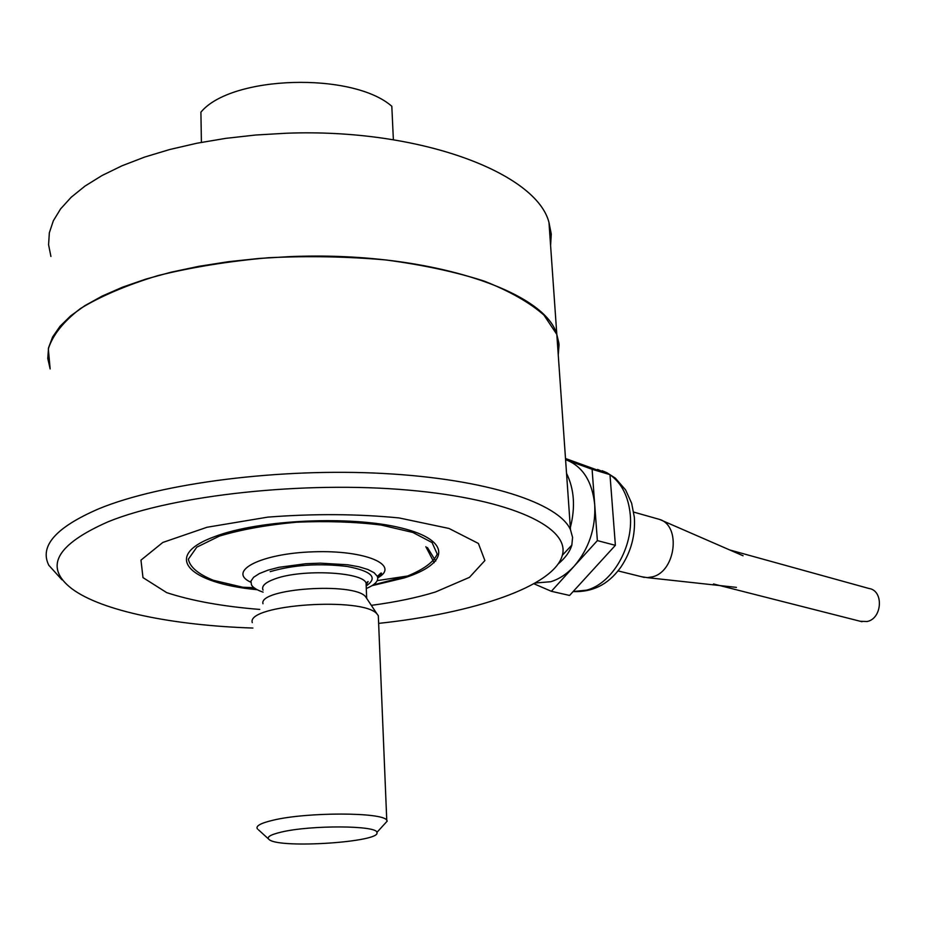 <?xml version="1.0" encoding="UTF-8"?>
<svg xmlns="http://www.w3.org/2000/svg" width="926" height="926" viewBox="0 0 926 926"><rect width="100%" height="100%" fill="white"/><g stroke="black" fill="none" stroke-linecap="round" stroke-linejoin="round"><path stroke-width="1.39" d="M378.641 623.383C474.147 613.232 554.118 586.274 562.302 555.345C570.543 527.808 512.321 499.23 408.47 490.12C304.955 480.872 174.134 494.959 108.354 521.674C55.873 544.766 43.719 567.14 71.915 588.774C101.964 611.253 174.03 625.49 252.902 628.048M558.089 564.027C565.392 557.88 569.965 551.56 571.84 545.067L572.581 537.404L570.485 529.73C558.876 503.2 486.972 479.043 383.561 473.487C280.346 467.861 161.251 483.025 98.908 508.744C55.896 527.299 39.205 546.143 48.835 565.3L61.984 579.826M281.492 832.046C270.01 834.731 265.982 837.312 269.408 839.789C280.902 848.841 381.952 841.942 376.859 832.462C377.495 825.402 311.067 824.939 281.492 832.046M383.653 825.008L387.23 821.084L386.755 820.216C383.028 812.09 306.599 811.928 272.776 820.286C260.368 823.237 255.287 826.154 257.521 829.025M263.111 592.142C256.977 590.082 253.087 587.674 251.467 584.919L250.958 581.134L253.597 577.292L259.338 573.576L267.915 570.196L278.911 567.314L305.858 563.714L320.361 563.17L347.597 564.756L358.918 566.781L367.9 569.502L374.127 572.743L377.345 576.342C379 580.637 375.308 584.688 366.291 588.519M50.918 256.456L48.58 244.73L49.344 232.785L53.338 220.782L60.618 208.871L71.198 197.238L85.042 186.057L102.022 175.523L121.977 165.8L144.676 157.061L169.794 149.491L196.983 143.217L225.794 138.356L255.784 135.011L286.458 133.228C420.115 128.112 536.71 173.22 548.979 222.495L556.815 334.402C544.812 290.44 426.423 250.911 290.162 256.606L258.898 258.458L228.317 261.711L198.94 266.306L171.229 272.163L145.625 279.177L122.498 287.187L102.161 296.077L84.856 305.661L70.77 315.789L60.005 326.299L52.597 337.018L48.546 347.794L47.77 358.478L50.154 368.942L48.326 348.859C52.689 335.108 63.35 321.692 80.319 308.624C100.876 296.077 126.85 285.046 158.242 275.508C192.191 267.163 228.907 261.236 268.401 257.741C308.474 255.808 347.678 256.56 386.026 259.974C422.8 264.871 455.534 271.908 484.205 281.099C509.844 291.25 529.753 302.582 543.921 315.071L556.815 334.402L558.91 343.257L558.251 355.005L559.049 344.727L556.815 334.402L570.485 529.73M435.741 561.052L427.442 547.579M434.167 562.684L425.856 546.699M252.277 622.619C246.015 604.516 364.057 596.471 377.125 614.112L378.317 615.686L378.479 619.494M262.984 603.764C258.227 588.415 354.519 581.852 365.631 596.772L366.904 598.671M259.766 609.435C222.796 606.461 191.775 600.858 166.692 592.628L142.986 577.616L140.972 560.126L162.814 542.451L207.007 527.264L267.707 517.136C313.613 513.583 357.424 513.849 399.152 517.947L448.994 528.457L478.406 543.458L484.888 560.543L469.447 577.361L435.533 591.969C417.001 597.687 395.599 602.143 371.326 605.349M548.979 222.495L551.271 234.07L550.588 245.564M201.405 142.349L200.907 112.173C231.176 75.307 352.737 71.823 391.814 106.282L393.376 139.745M535.124 583.021L550.727 581.725C559.235 579.109 567.059 573.912 574.201 566.133L551.364 591.297L569.571 595.453L615.385 545.321L597.363 540.61L574.201 566.133C588.924 548.852 595.765 528.399 594.723 504.763L597.363 540.61M565.578 459.655L592.096 469.285L609.979 474.656L565.497 458.509M551.364 591.297L533.851 583.739M633.708 512.101L659.636 519.44C681.316 525.852 675.679 571.573 652.436 576.852L647.251 577.627L641.405 576.69M566.538 473.36C574.27 489.148 575.532 507.228 570.335 527.6M592.096 469.285L594.723 504.763C592.27 481.682 582.952 466.785 566.758 460.083M615.385 545.321L609.979 474.656M860.219 621.277L867.141 621.52C882.374 618.556 883.879 590.441 868.958 588.485L729.711 549.951M255.958 589.017L242.774 587.234L213.42 580.301C198.303 574.189 189.957 567.152 188.36 559.188L196.798 547.173L219.45 536.073C241.061 529.579 266.653 524.973 296.251 522.229C326.531 520.887 354.832 521.824 381.176 525.042L412.846 532.45L432.072 542.567L437.234 554.084C433.727 562.001 423.853 569.305 407.614 575.995L373.097 584.943M371.916 585.707L404.257 577.905C449.399 563.726 452.027 540.333 401.375 527.994C351.394 515.412 259.511 519.521 214.89 536.536C160.696 556.051 189.031 583.415 257.208 589.712M250.784 582.222C226.615 571.145 261.213 553.331 313.601 551.803C365.909 549.928 400.738 565.265 377.762 577.847M366.21 586.413L366.083 583.079C362.795 571.909 302.108 568.83 275.23 578.796C265.311 582.327 261.248 586.089 263.053 590.093M366.418 585.788C378.19 577.639 371.824 571.203 347.308 566.481C319.111 563.112 293.403 564.837 270.184 571.655M597.583 469.436L609.725 474.563M609.991 474.737C621.705 483.152 628.465 496.486 630.27 514.752C633.43 547.104 612.179 583.496 586.748 590.128L573.125 591.564M253.979 587.686L242.774 587.234L255.97 589.029M373.062 584.966L407.614 575.995L377.229 580.625M562.302 555.345L571.84 545.067M376.859 832.462L387.23 821.084M268.424 838.887L258.516 829.858M377.345 576.342L380.806 573.159C382.403 572.638 381.373 574.12 377.727 577.592M378.317 615.686L386.755 820.216M365.631 596.772L377.125 614.112M366.152 584.919L368.12 581.505L366.083 583.079L366.673 598.173M573.09 591.598C597.467 592.42 611.623 580.012 620.964 566.978C631.046 551.873 635.502 535.297 634.333 517.24L631.659 503.293L625.606 489.923L615.373 478.163L606.843 472.677L602.201 470.744M644.346 577.419L618.024 570.891M736.413 587.373L647.251 577.639M743.08 555.774L659.636 519.44M862.037 621.728L713.495 583.959"/></g></svg>

